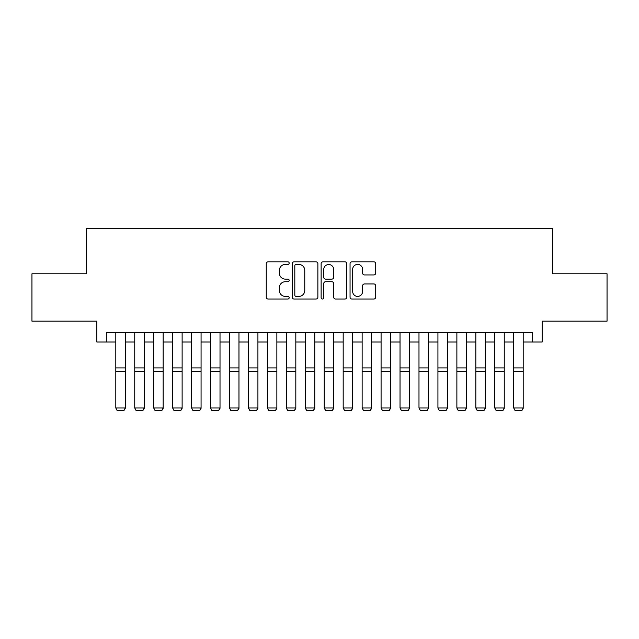 <?xml version="1.0" encoding="UTF-8"?>
<svg xmlns="http://www.w3.org/2000/svg" width="639" height="639" viewBox="0 0 639 639"><rect width="100%" height="100%" fill="white"/><g stroke="black" fill="none" stroke-linecap="round" stroke-linejoin="round"><path stroke-width="0.96" d="M289.179 263.124A1.302 1.302 0 0 0 287.877 261.822L268.116 261.822A1.861 1.861 0 0 0 266.255 263.683L266.255 297.159A1.861 1.861 0 0 0 268.116 299.02L287.877 299.02A1.302 1.302 0 0 0 289.179 297.718A1.302 1.302 0 0 0 287.877 296.416L285.321 296.416A5.951 5.951 0 0 1 279.371 290.465L279.371 287.678A5.951 5.951 0 0 1 285.321 281.727L287.877 281.727A1.302 1.302 0 0 0 289.179 280.425A1.302 1.302 0 0 0 287.877 279.123L285.321 279.123A5.951 5.951 0 0 1 279.371 273.165L279.371 270.377A5.951 5.951 0 0 1 285.321 264.426L287.877 264.426A1.302 1.302 0 0 0 289.179 263.124M373.855 274.938A1.861 1.861 0 0 0 375.716 273.077L375.716 263.683A1.861 1.861 0 0 0 373.855 261.822L351.913 261.822A1.861 1.861 0 0 0 350.052 263.683L350.052 297.159A1.861 1.861 0 0 0 351.913 299.02L373.855 299.02A1.861 1.861 0 0 0 375.716 297.159L375.716 285.817A1.861 1.861 0 0 0 373.855 283.956L364.462 283.956A1.861 1.861 0 0 0 362.609 285.817L362.609 291.44A4.976 4.976 0 0 1 357.632 296.416A4.976 4.976 0 0 1 352.656 291.44L352.656 269.402A4.976 4.976 0 0 1 357.632 264.426A4.976 4.976 0 0 1 362.609 269.402L362.609 273.077A1.861 1.861 0 0 0 364.462 274.938L373.855 274.938M106.322 342.009L106.322 332.528L532.678 332.528L532.678 342.009L542.152 342.009L542.152 321.161L607.05 321.161L607.05 273.788L552.575 273.788L552.575 228.315L86.425 228.315L86.425 273.788L31.95 273.788L31.95 321.161L96.848 321.161L96.848 342.009L115.803 342.009M317.871 263.683A1.861 1.861 0 0 0 316.009 261.822L294.068 261.822A1.861 1.861 0 0 0 292.207 263.683L292.207 297.159A1.861 1.861 0 0 0 294.068 299.02L316.009 299.02A1.861 1.861 0 0 0 317.871 297.159L317.871 263.683M322.991 261.822L344.932 261.822A1.861 1.861 0 0 1 346.793 263.683L346.793 297.159A1.861 1.861 0 0 1 344.932 299.02L335.539 299.02A1.861 1.861 0 0 1 333.686 297.159L333.686 283.58A1.861 1.861 0 0 0 331.825 281.727L325.594 281.727A1.861 1.861 0 0 0 323.733 283.58L323.733 297.718A1.302 1.302 0 0 1 322.431 299.02A1.302 1.302 0 0 1 321.129 297.718L321.129 263.683A1.861 1.861 0 0 1 322.991 261.822M125.276 342.009L134.749 342.009M144.222 342.009L153.695 342.009M163.169 342.009L172.642 342.009M182.123 342.009L191.596 342.009M201.069 342.009L210.543 342.009M220.016 342.009L229.489 342.009M238.97 342.009L248.443 342.009M257.916 342.009L267.39 342.009M276.863 342.009L286.336 342.009M295.817 342.009L305.29 342.009M314.763 342.009L324.237 342.009M333.71 342.009L343.183 342.009M352.664 342.009L362.137 342.009M371.61 342.009L381.084 342.009M390.557 342.009L400.03 342.009M409.511 342.009L418.984 342.009M428.457 342.009L437.931 342.009M447.404 342.009L456.877 342.009M466.358 342.009L475.831 342.009M485.305 342.009L494.778 342.009M504.251 342.009L513.724 342.009M523.197 342.009L532.678 342.009M296.113 264.426A1.302 1.302 0 0 0 294.811 265.728L294.811 295.114A1.302 1.302 0 0 0 296.113 296.416L298.804 296.416A5.951 5.951 0 0 0 304.763 290.465L304.763 270.377A5.951 5.951 0 0 0 298.804 264.426L296.113 264.426M333.686 269.498A4.976 4.976 0 0 0 328.71 264.522A4.976 4.976 0 0 0 323.733 269.498L323.733 277.262A1.861 1.861 0 0 0 325.594 279.123L331.825 279.123A1.861 1.861 0 0 0 333.686 277.262L333.686 269.498M125.276 332.528L125.276 408.337L123.854 410.685L117.217 410.55L123.854 410.685M117.217 410.685L115.803 407.994L125.276 407.994L123.854 410.55M115.803 332.528L115.803 407.994L117.217 410.55M144.222 332.528L144.222 408.337L142.801 410.685L136.171 410.55L142.801 410.685M136.171 410.685L134.749 407.994L144.222 407.994L142.801 410.55M134.749 332.528L134.749 407.994L136.171 410.55M163.169 332.528L163.169 408.337L161.747 410.685L155.117 410.55L161.747 410.685M155.117 410.685L153.695 407.994L163.169 407.994L161.747 410.55M153.695 332.528L153.695 407.994L155.117 410.55M182.123 332.528L182.123 408.337L180.701 410.685L174.064 410.55L180.701 410.685M174.064 410.685L172.642 407.994L182.123 407.994L180.701 410.55M172.642 332.528L172.642 407.994L174.064 410.55M201.069 332.528L201.069 408.337L199.648 410.685L193.018 410.55L199.648 410.685M193.018 410.685L191.596 407.994L201.069 407.994L199.648 410.55M191.596 332.528L191.596 407.994L193.018 410.55M220.016 332.528L220.016 408.337L218.594 410.685L211.964 410.55L218.594 410.685M211.964 410.685L210.543 407.994L220.016 407.994L218.594 410.55M210.543 332.528L210.543 407.994L211.964 410.55M238.97 332.528L238.97 408.337L237.548 410.685L230.911 410.55L237.548 410.685M230.911 410.685L229.489 407.994L238.97 407.994L237.548 410.55M229.489 332.528L229.489 407.994L230.911 410.55M257.916 332.528L257.916 408.337L256.495 410.685L249.865 410.55L256.495 410.685M249.865 410.685L248.443 407.994L257.916 407.994L256.495 410.55M248.443 332.528L248.443 407.994L249.865 410.55M276.863 332.528L276.863 408.337L275.441 410.685L268.811 410.55L275.441 410.685M268.811 410.685L267.39 407.994L276.863 407.994L275.441 410.55M267.39 332.528L267.39 407.994L268.811 410.55M295.817 332.528L295.817 408.337L294.395 410.685L287.758 410.55L294.395 410.685M287.758 410.685L286.336 407.994L295.817 407.994L294.395 410.55M286.336 332.528L286.336 407.994L287.758 410.55M314.763 332.528L314.763 408.337L313.342 410.685L306.712 410.55L313.342 410.685M306.712 410.685L305.29 407.994L314.763 407.994L313.342 410.55M305.29 332.528L305.29 407.994L306.712 410.55M333.71 332.528L333.71 408.337L332.288 410.685L325.658 410.55L332.288 410.685M325.658 410.685L324.237 407.994L333.71 407.994L332.288 410.55M324.237 332.528L324.237 407.994L325.658 410.55M352.664 332.528L352.664 408.337L351.242 410.685L344.605 410.55L351.242 410.685M344.605 410.685L343.183 407.994L352.664 407.994L351.242 410.55M343.183 332.528L343.183 407.994L344.605 410.55M371.61 332.528L371.61 408.337L370.189 410.685L363.559 410.55L370.189 410.685M363.559 410.685L362.137 407.994L371.61 407.994L370.189 410.55M362.137 332.528L362.137 407.994L363.559 410.55M390.557 332.528L390.557 408.337L389.135 410.685L382.505 410.55L389.135 410.685M382.505 410.685L381.084 407.994L390.557 407.994L389.135 410.55M381.084 332.528L381.084 407.994L382.505 410.55M409.511 332.528L409.511 408.337L408.089 410.685L401.452 410.55L408.089 410.685M401.452 410.685L400.03 407.994L409.511 407.994L408.089 410.55M400.03 332.528L400.03 407.994L401.452 410.55M428.457 332.528L428.457 408.337L427.036 410.685L420.406 410.55L427.036 410.685M420.406 410.685L418.984 407.994L428.457 407.994L427.036 410.55M418.984 332.528L418.984 407.994L420.406 410.55M447.404 332.528L447.404 408.337L445.982 410.685L439.352 410.55L445.982 410.685M439.352 410.685L437.931 407.994L447.404 407.994L445.982 410.55M437.931 332.528L437.931 407.994L439.352 410.55M466.358 332.528L466.358 408.337L464.936 410.685L458.299 410.55L464.936 410.685M458.299 410.685L456.877 407.994L466.358 407.994L464.936 410.55M456.877 332.528L456.877 407.994L458.299 410.55M485.305 332.528L485.305 408.337L483.883 410.685L477.253 410.55L483.883 410.685M477.253 410.685L475.831 407.994L485.305 407.994L483.883 410.55M475.831 332.528L475.831 407.994L477.253 410.55M504.251 332.528L504.251 408.337L502.829 410.685L496.199 410.55L502.829 410.685M496.199 410.685L494.778 407.994L504.251 407.994L502.829 410.55M494.778 332.528L494.778 407.994L496.199 410.55M523.197 332.528L523.197 408.337L521.783 410.685L515.146 410.55L521.783 410.685M515.146 410.685L513.724 407.994L523.197 407.994L521.783 410.55M513.724 332.528L513.724 407.994L515.146 410.55M125.276 367.904L115.803 367.904M125.276 371.491L115.803 371.491M144.222 367.904L134.749 367.904M144.222 371.491L134.749 371.491M163.169 367.904L153.695 367.904M163.169 371.491L153.695 371.491M182.123 367.904L172.642 367.904M182.123 371.491L172.642 371.491M201.069 367.904L191.596 367.904M201.069 371.491L191.596 371.491M220.016 367.904L210.543 367.904M220.016 371.491L210.543 371.491M238.97 367.904L229.489 367.904M238.97 371.491L229.489 371.491M257.916 367.904L248.443 367.904M257.916 371.491L248.443 371.491M276.863 367.904L267.39 367.904M276.863 371.491L267.39 371.491M295.817 367.904L286.336 367.904M295.817 371.491L286.336 371.491M314.763 367.904L305.29 367.904M314.763 371.491L305.29 371.491M333.71 367.904L324.237 367.904M333.71 371.491L324.237 371.491M352.664 367.904L343.183 367.904M352.664 371.491L343.183 371.491M371.61 367.904L362.137 367.904M371.61 371.491L362.137 371.491M390.557 367.904L381.084 367.904M390.557 371.491L381.084 371.491M409.511 367.904L400.03 367.904M409.511 371.491L400.03 371.491M428.457 367.904L418.984 367.904M428.457 371.491L418.984 371.491M447.404 367.904L437.931 367.904M447.404 371.491L437.931 371.491M466.358 367.904L456.877 367.904M466.358 371.491L456.877 371.491M485.305 367.904L475.831 367.904M485.305 371.491L475.831 371.491M504.251 367.904L494.778 367.904M504.251 371.491L494.778 371.491M523.197 367.904L513.724 367.904M523.197 371.491L513.724 371.491"/></g></svg>
